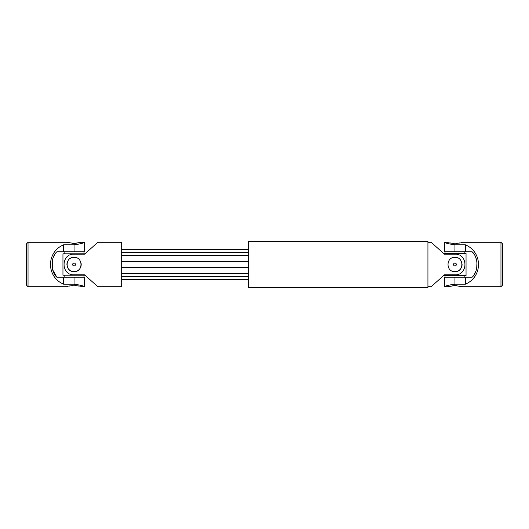 <?xml version="1.0" encoding="UTF-8"?>
<svg xmlns="http://www.w3.org/2000/svg" width="529" height="529" viewBox="0 0 529 529"><rect width="100%" height="100%" fill="white"/><g stroke="black" fill="none" stroke-linecap="round" stroke-linejoin="round"><path stroke-width="0.79" d="M54.818 254.389L53.29 257.405M52.305 260.784L52.708 269.876L56.834 277.196C50.46 271.384 50.42 257.676 56.834 251.804L84.376 251.804L84.376 242.282L81.201 242.282L74.741 243.452M26.45 243.869L26.45 285.131L28.037 286.718L28.037 242.282L26.45 243.869M72.658 285.587L71.296 285.72M70.106 285.905L69.015 286.136M67.454 286.553L67.044 286.678M28.037 286.718L66.919 286.718C66.475 285.442 81.645 285.442 81.201 286.718L84.376 286.718L84.376 277.196L63.586 277.196L63.586 284.179L74.06 284.179C80.329 285.065 83.767 285.911 84.376 286.718C83.78 285.918 80.342 285.065 74.06 284.179L74.06 277.196M79.138 286.143L78.014 285.905M76.804 285.72L75.462 285.587M74.06 251.804L74.06 244.821C80.329 243.935 83.767 243.089 84.376 242.282C83.78 243.082 80.342 243.935 74.06 244.821L63.586 244.821C46.149 252.181 46.149 276.819 63.586 284.179M76.05 244.722L78.054 244.418M81.201 243.565L82.643 243.029M83.529 242.666L84.177 242.375M28.037 242.282L66.919 242.282L74.06 243.459L81.201 242.282M74.682 243.452L72.671 243.413M63.586 244.821L63.586 251.804M63.586 277.196L56.834 277.196M84.977 275.212L62.951 275.212L62.951 253.788L84.977 253.788M121.67 286.718L121.67 242.282L97.865 242.282L84.534 254.184L74.06 254.184C60.762 253.523 60.736 275.464 74.06 274.816L84.534 274.816L97.865 286.718L121.67 286.718M248.63 249.576L121.67 249.576M248.63 252.359L121.67 252.359M74.06 257.358C83.271 256.909 83.271 272.085 74.06 271.642C64.849 272.091 64.842 256.909 74.06 257.358A7.142 7.142 0 0 0 70.086 258.569M67.057 265.908A7.142 7.142 0 0 0 75.462 271.503A7.142 7.142 0 0 0 81.063 263.098M67.057 263.105A7.142 7.142 0 0 0 66.919 264.5M74.06 263.072A1.428 1.428 0 0 0 72.632 264.5A1.428 1.428 0 0 0 74.06 265.928A1.428 1.428 0 0 0 75.488 264.5A1.428 1.428 0 0 0 74.06 263.072M248.63 252.895L121.67 252.895M248.63 261.326L121.67 261.326M248.63 261.716L121.67 261.716M248.63 267.284L121.67 267.284M248.63 267.674L121.67 267.674M248.63 276.105L121.67 276.105M248.63 276.641L121.67 276.641M248.63 279.424L121.67 279.424M427.961 286.718L431.135 286.718L444.466 274.816L454.94 274.816C468.238 275.477 468.264 253.536 454.94 254.184L444.466 254.184L431.135 242.282L427.961 242.282M454.94 271.642C445.729 272.091 445.729 256.915 454.94 257.358C464.151 256.909 464.158 272.091 454.94 271.642A7.142 7.142 0 0 0 462.081 264.5M454.94 265.928A1.428 1.428 0 0 0 456.368 264.5A1.428 1.428 0 0 0 454.94 263.072A1.428 1.428 0 0 0 453.512 264.5A1.428 1.428 0 0 0 454.94 265.928M427.935 241.647L427.935 287.353M427.935 241.488L427.935 287.512L248.63 287.512L248.63 241.488L427.935 241.488M443.831 253.616L466.049 253.391L466.049 275.609L443.831 275.384M464.859 251.804L464.859 253.391M464.859 275.609L464.859 277.196M474.182 274.611L475.71 271.595M476.695 268.216L476.946 262.503M476.689 260.777L475.71 257.405M474.182 254.389L472.166 251.804C478.54 257.616 478.58 271.324 472.166 277.196L444.625 277.196L444.625 286.718L447.799 286.718L454.259 285.548M502.55 285.131L502.55 243.869L500.963 242.282L500.963 286.718L502.55 285.131M456.342 243.413L457.704 243.28M458.894 243.095L459.985 242.864M461.546 242.447L461.956 242.322M500.963 242.282L462.081 242.282C462.525 243.558 447.355 243.558 447.799 242.282L444.625 242.282L444.625 251.804L465.414 251.804L465.414 244.821L454.94 244.821C448.671 243.935 445.233 243.089 444.625 242.282C445.22 243.082 448.658 243.935 454.94 244.821L454.94 251.804M449.862 242.857L450.986 243.095M452.196 243.28L453.538 243.413M454.94 277.196L454.94 284.179C448.671 285.065 445.233 285.911 444.625 286.718C445.22 285.918 448.658 285.065 454.94 284.179L465.414 284.179C482.851 276.819 482.851 252.181 465.414 244.821M452.95 284.278L450.946 284.582M447.799 285.435L446.357 285.971M445.471 286.334L444.823 286.625M500.963 286.718L462.081 286.718L454.94 285.541L447.799 286.718M454.318 285.548L456.329 285.587M465.414 284.179L465.414 277.196M465.414 251.804L472.166 251.804M248.63 255.229L121.67 255.229M248.63 255.613L121.67 255.613M248.63 261.095L121.67 261.095M248.63 267.905L121.67 267.905M248.63 273.387L121.67 273.387M248.63 273.771L121.67 273.771M64.141 251.804L64.141 253.788M83.979 251.804L83.979 253.788M64.141 275.212L64.141 277.196M83.979 275.212L83.979 277.196M445.021 251.804L445.021 253.391M445.021 275.609L445.021 277.196"/></g></svg>
